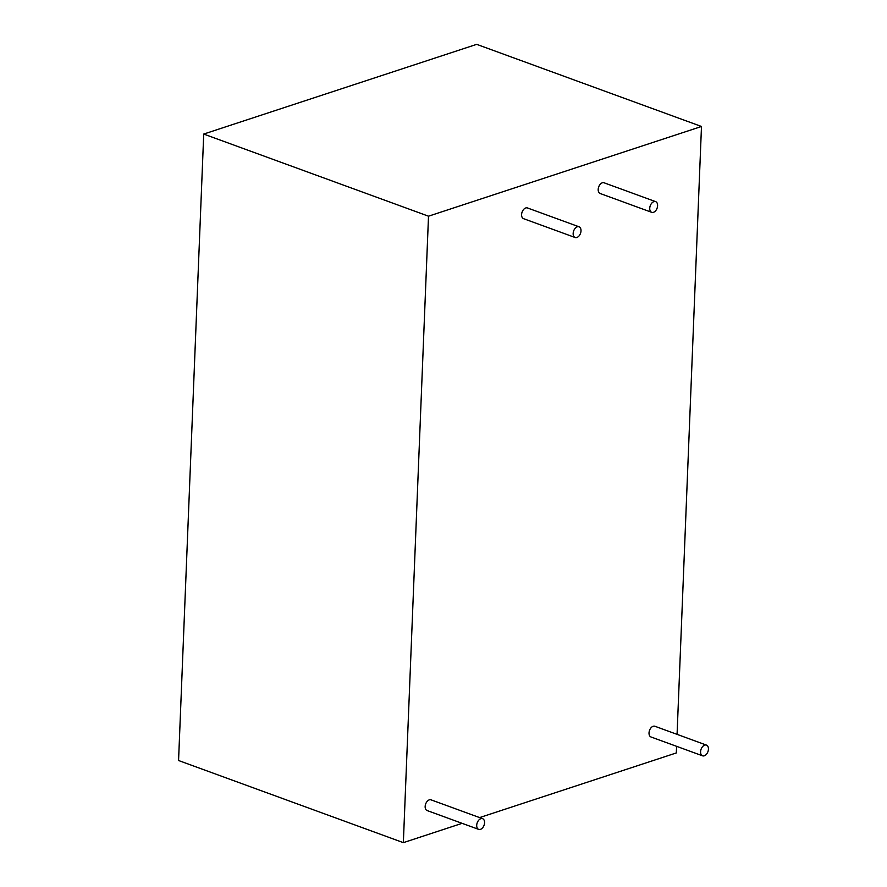 <?xml version="1.0" encoding="UTF-8"?>
<svg xmlns="http://www.w3.org/2000/svg" width="887" height="887" viewBox="0 0 887 887"><rect width="100%" height="100%" fill="white"/><g stroke="black" fill="none" stroke-linecap="round" stroke-linejoin="round"><path stroke-width="1.33" d="M676.581 746.322L676.315 752.941L479.601 817.592M462.116 823.336L403.352 842.65L428.51 216.195L701.484 126.486L677.069 734.369M428.51 216.195L203.722 134.059L178.564 760.514L403.352 842.65M203.722 134.059L476.696 44.35L701.484 126.486M482.595 818.679L431.038 799.841A5.699 3.637 110.1 0 0 425.671 803.955A5.699 3.637 110.1 0 0 427.124 810.552L478.681 829.389A5.699 3.637 110.1 0 0 484.568 822.748A5.699 3.637 110.1 0 0 482.595 818.679A5.699 3.637 110.1 0 0 476.707 825.331A5.699 3.637 110.1 0 0 478.681 829.389M706.462 745.102L654.905 726.265A5.699 3.637 110.1 0 0 649.539 730.378A5.699 3.637 110.1 0 0 650.991 736.975L702.548 755.813A5.699 3.637 110.1 0 0 708.436 749.171A5.699 3.637 110.1 0 0 706.462 745.102A5.699 3.637 110.1 0 0 700.586 751.755A5.699 3.637 110.1 0 0 702.548 755.813M655.626 201.626L604.069 182.789A5.699 3.637 110.1 0 0 598.703 186.902A5.699 3.637 110.1 0 0 600.155 193.499L651.712 212.337A5.699 3.637 110.1 0 0 657.6 205.695A5.699 3.637 110.1 0 0 655.626 201.626A5.699 3.637 110.1 0 0 649.739 208.279A5.699 3.637 110.1 0 0 651.712 212.337M579.034 226.795L527.477 207.957A5.699 3.637 110.1 0 0 522.11 212.071A5.699 3.637 110.1 0 0 523.563 218.668L575.12 237.505A5.699 3.637 110.1 0 0 581.007 230.864A5.699 3.637 110.1 0 0 579.034 226.795A5.699 3.637 110.1 0 0 573.157 233.447A5.699 3.637 110.1 0 0 575.12 237.505"/></g></svg>
